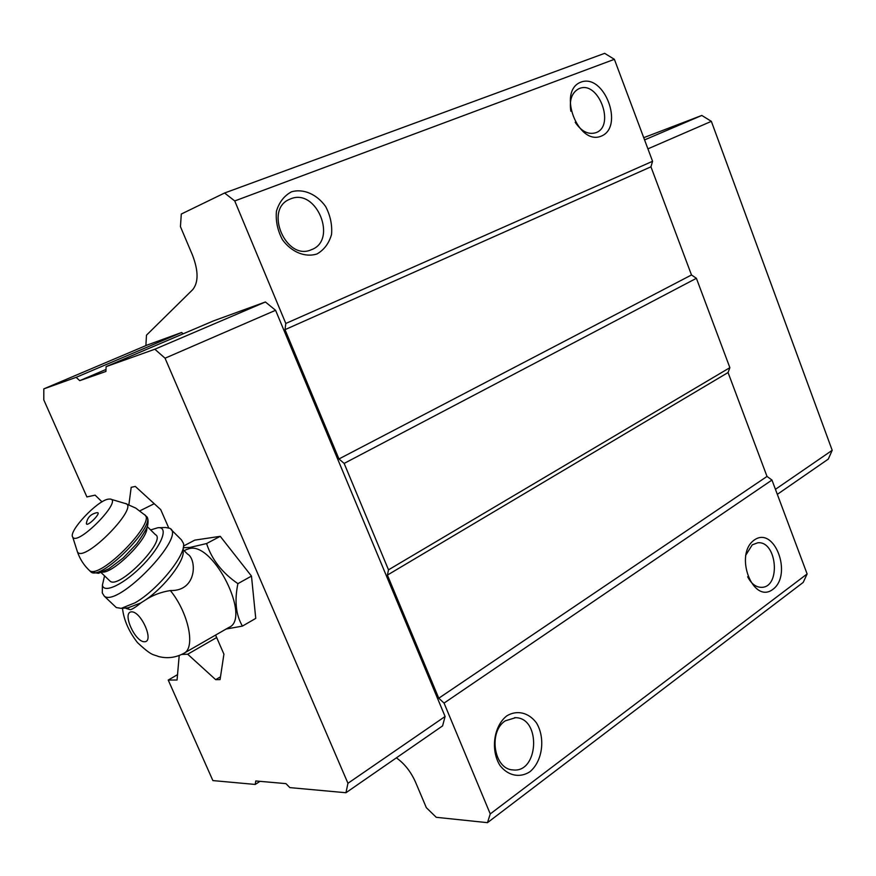 <?xml version="1.0" encoding="UTF-8"?>
<svg xmlns="http://www.w3.org/2000/svg" width="876" height="876" viewBox="0 0 876 876"><rect width="100%" height="100%" fill="white"/><g stroke="black" fill="none" stroke-linecap="round" stroke-linejoin="round"><path stroke-width="1.31" d="M183.15 549.734L187.573 554.114C196.739 558.822 197.505 591.311 170.371 590.555C161.14 592.001 152.862 595.111 145.558 599.896L140.916 602.896C136.601 606.52 133.119 608.787 130.491 609.707L126.089 608.437M186.205 549.668L189.731 548.486C213.963 542.518 251.576 618.817 228.8 627.49L184.267 653.08M145.898 345.593L146.478 335.169L192.698 289.66C198.545 282.422 198.502 270.969 192.567 255.299L180.434 226.643L181.31 214.029L224.595 193.005L604.67 53.337L614.383 59.327L652.576 161.283L650.945 166.812L691.492 274.965L696.398 278.305L729.872 367.668L728.065 372.541L767.015 476.435L771.964 480.048L807.125 573.944L803.204 582.409L487.483 822.663L436.259 817.308L426.349 807.694L415.498 782.071C410.844 771.668 404.471 763.598 396.368 757.86M807.125 573.944L490.253 813.924L487.483 822.663M102.032 501.86L95.134 495.148L86.899 496.933L43.8 399.916L43.811 388.878L76.135 377.337L79.727 380.666L105.93 371.457L106.095 366.639L154.844 349.228L165.049 358.207L347.947 783.297L345.954 792.736L289.857 787.612L285.937 783.626L255.759 780.965L255.244 784.447L212.879 780.582L168.236 680.072L177.532 674.651M168.236 680.072L177.061 679.995L179.208 655.522M181.737 654.438L187.705 654.23L215.682 679.656L220.073 679.612L223.917 654.142L215.584 635.078M216.657 637.542L187.705 654.23M220.5 676.776L215.682 679.656M168.663 527.779L160.724 509.635L135.298 486.421L131.192 487.319L128.892 504.751M154.231 503.7L139.875 510.85M224.595 193.005L234.735 200.943L285.806 323.463L285.007 329.661L338.957 458.958L344.148 463.415L388.506 569.827L387.4 575.094L438.766 698.227L444.055 703.089L490.253 813.924M614.383 59.327L234.735 200.943M291.5 191.8C303.479 188.373 316.904 194.253 325.653 206.55C330.361 215.562 332.322 224.858 331.544 234.439C329.015 243.298 324.175 249.802 317.035 253.941C305.253 257.752 291.566 252.222 282.477 239.761C277.582 230.541 275.568 221.037 276.433 211.226C279.148 202.225 284.174 195.753 291.5 191.8M580.93 82.125C604.33 73.135 624.478 126.801 601.352 136.087C578.083 146.248 556.95 90.885 580.93 82.125M652.576 161.283L285.806 323.463M650.945 166.812L285.007 329.661M691.492 274.965L338.957 458.958M696.398 278.305L344.148 463.415M729.872 367.668L388.506 569.827M728.065 372.541L387.4 575.094M767.015 476.435L438.766 698.227M771.964 480.048L444.055 703.089M754.28 540.021C774.439 525.556 792.868 574.667 772.939 589.318C752.911 604.867 733.628 554.366 754.28 540.021M506.843 715.834C517.026 709.724 528.633 712.517 536.353 722.755C545.649 737.866 542.605 761.353 529.838 771.8C519.818 778.238 508.003 775.829 499.999 765.504C490.33 750.119 493.746 725.908 506.843 715.834M43.811 388.878L147.048 345.111L181.639 332.497L183.172 333.811M106.095 366.639L213.613 320.846L265.406 301.979L275.579 310.29L445.096 716.491L442.588 725.886L345.954 792.736M505.31 720.828L515.614 717.685C541.39 717.915 538.641 773.486 512.832 769.894C493.856 769.303 488.107 731.624 505.31 720.828M745.629 555.395L752.243 544.839L757.685 542.813C777.001 540.393 781.151 587.446 761.551 587.336C755.889 587.303 751.269 583.777 747.677 576.78M570.856 111.23C569.17 100.061 571.82 92.571 578.817 88.739L579.321 88.531C598.472 80.143 615.609 126.013 595.921 132.681C588.365 134.959 581.456 131.499 575.182 122.279M290.635 198.874C316.674 187.705 337.961 240.571 311.298 249.737C286.178 261.355 263.709 209.55 289.617 199.301L290.635 198.874M643.729 137.674L701.796 115.446L711.356 121.348L832.2 450.308L828.291 459.101L777.319 494.36M832.2 450.308L775.435 489.334M701.796 115.446L644.572 139.908M711.356 121.348L647.922 148.854M347.947 783.297L445.096 716.491M255.244 784.447L259.975 781.337M76.135 377.337L181.639 332.497M79.727 380.666L105.996 369.453M154.844 349.228L265.406 301.979M165.049 358.207L275.579 310.29M183.5 546.044L194.779 540.131L220.248 536.32L251.478 576.09L255.748 618.401L242.433 626.099L226.107 629.034M183.259 547.686L189.873 547.456L206.594 543.547C211.74 559.49 222.175 572.849 237.9 583.646C234.363 600.805 235.874 614.963 242.433 626.099M237.9 583.646L251.478 576.09M206.594 543.547L220.248 536.32M140.916 602.896L128.038 607.824M183.27 547.533L183.073 551.07C185.121 560.191 164.819 586.887 145.558 599.896M96.951 512.712L97.072 512.701C102.426 511.934 86.844 527.801 86.385 523.563L86.45 522.961M108.252 499.145L110.223 499.046C123.067 500.097 77.625 546.471 72.752 537.152C67.945 531.732 97.039 500.711 108.252 499.145M147.245 526.607L155.413 534.656C167.141 539.802 119.651 589.132 110.277 581.325L109.467 580.547M150.617 529.936L157.943 527.713C168.98 526.553 161.907 545.398 143.401 564.483C125.049 583.69 103.642 594.213 102.426 585.08L104.551 575.85M158.841 527.691L165.542 527.494L169.791 528.305C187.081 535.707 118.052 607.681 104.288 596.173L102.284 592.953L102.35 589.406M171.028 529.52L181.387 539.802L183.5 543.47C186.281 554.65 157.932 589.767 135.123 602.776L121.238 608.36L116.3 607.561L115.084 606.4M131.345 611.853C140.916 610.89 154.494 641.495 144.66 641.758C135.112 642.382 121.797 612.543 131.345 611.853M170.371 590.555C188.778 613.145 195.895 648.536 183.566 653.474C175.474 657.745 167.075 658.741 158.381 656.474C153.037 654.087 152.479 656.661 137.444 642.568C128.816 631.454 123.834 620.022 122.476 608.262M110.902 499.243L124.852 503.393C141.616 504.784 83.778 564.1 77.416 551.825L76.957 550.358M125.739 503.656L135.649 508.036L144.233 514.551C158.008 520.267 100.466 579.682 89.615 570.681L88.673 569.783M145.197 515.504L145.668 515.964C159.465 521.713 101.977 581.117 91.082 572.083L90.14 571.196M146.839 527.735C148.383 538.488 113.552 573.309 102.295 572.137M184.168 550.741L186.752 549.383M515.614 717.685L514.606 717.663M97.072 512.701L96.316 512.81C90.546 514.201 87.228 517.793 86.385 523.563M72.752 537.152L77.416 551.825C79.913 559.118 83.976 565.403 89.615 570.681L91.082 572.083L98.462 573.309L108.887 568.787L123.209 557.957L136.733 543.81C143.883 533.539 147.54 527.33 147.683 525.173C148.427 520.979 148.088 518.253 146.675 516.982M101.112 572.575L110.277 581.325M102.426 585.08L102.284 592.953M104.288 596.173L116.3 607.561M128.761 607.769L121.238 608.36"/></g></svg>

